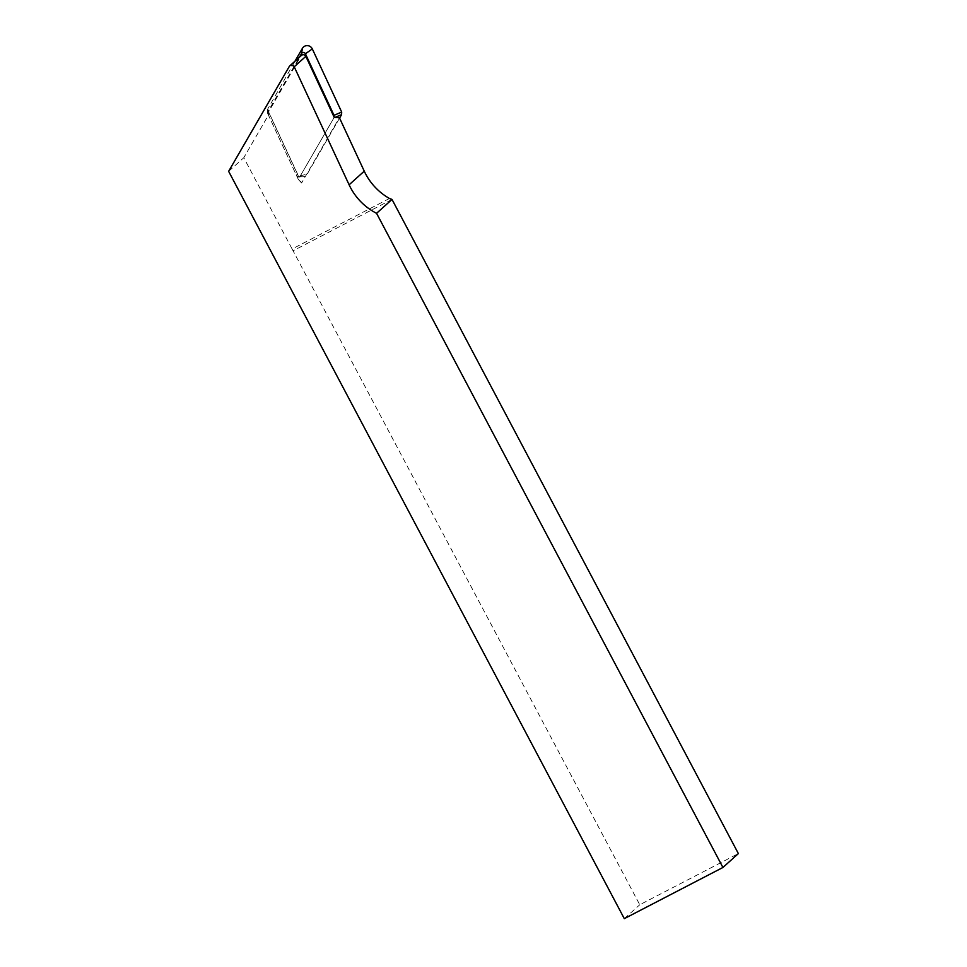 <?xml version="1.0" encoding="UTF-8"?>
<svg xmlns="http://www.w3.org/2000/svg" width="967" height="967" viewBox="0 0 967 967"><rect width="100%" height="100%" fill="white"/><g stroke="black" fill="none" stroke-linecap="round" stroke-linejoin="round"><path stroke-width="0.73" stroke-dasharray="4.83 3.63" d="M389.471 198.477L292.119 249.002L243.793 157.718L269.297 113.61L301.583 183.029L339.381 117.684M269.297 113.61L267.666 113.49L300.882 56.074A2.828 2.78 48 0 1 301.426 55.409M228.635 171.34L243.793 157.718M292.119 249.002L639.755 904.761L738.365 853.583M624.307 918.65L639.755 904.761M392.01 199.432L293.4 250.61M267.666 113.49L298.32 179.391L334.207 117.358M298.32 179.391L301.583 183.029M335.005 117.406L333.917 117.865L300.411 175.776A2.2 2.164 48 0 1 296.543 175.559L267.919 114.021L267.654 109.174L294.971 61.211M339.586 118.107L307.204 174.084A5.645 5.548 48 0 1 297.292 173.504L267.919 110.359M268.016 107.796L268.028 111.459L299.407 57.222M268.028 111.459L267.919 114.021M300.882 56.074L289.266 66.518M296.543 175.559L297.292 173.504M300.411 175.776L307.204 174.084M298.573 176.852L302.49 176.816M267.654 112.849L267.654 109.174"/><path stroke-width="1.45" d="M376.562 213.32A59.978 58.963 48 0 1 349.111 184.794L294.222 66.796A2.828 2.78 -132 0 0 289.81 65.853L301.426 55.409A2.828 2.78 48 0 1 305.838 56.352L334.207 117.358L339.381 117.684L364.257 171.159A59.978 58.963 -132 0 0 389.471 198.477L392.01 199.432L376.562 213.32L722.929 867.472L738.365 853.583L392.01 199.432M289.81 65.853A2.828 2.78 -132 0 0 289.266 66.518L228.635 171.34L624.307 918.65L722.929 867.472M334.171 117.273L334.014 115.303L305.403 53.765L312.317 48.93L341.689 112.075L341.581 114.638L339.586 118.107M312.317 48.93A5.645 5.548 -132 0 0 302.405 48.35L294.971 61.211M305.403 53.765A2.2 2.164 -132 0 0 301.535 53.548L302.405 48.35M299.407 57.222L301.535 53.548M305.838 56.352L294.222 66.796M364.257 171.159L349.111 184.794M341.581 114.638L335.005 117.406M334.014 115.303L341.689 112.075"/></g></svg>
